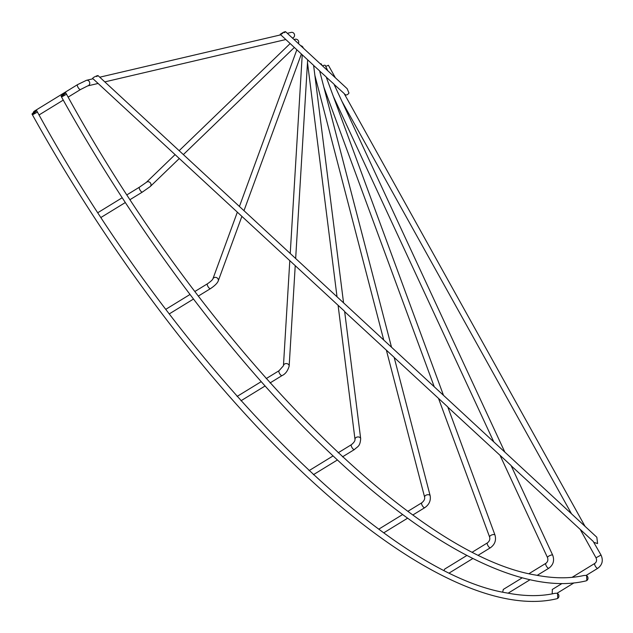 <?xml version="1.0" encoding="UTF-8"?>
<svg xmlns="http://www.w3.org/2000/svg" width="633" height="633" viewBox="0 0 633 633"><rect width="100%" height="100%" fill="white"/><g stroke="black" fill="none" stroke-linecap="round" stroke-linejoin="round"><path stroke-width="0.95" d="M96.738 76.601C98.463 75.169 97.482 75.398 93.795 77.289L92.576 78.35L344.13 310.866L344.653 311.594L360.683 438.693A2.864 2.097 172.8 0 0 360.122 437.648A2.864 2.097 172.8 0 0 356.126 437.466A2.864 2.097 172.8 0 0 355.002 439.405C355.081 440.916 353.887 442.673 351.41 444.675L338.149 452.809M394.193 357.503L447.768 406.932L495.006 535.138A2.864 1.306 159.8 0 0 494.595 534.727A2.864 1.306 159.8 0 0 490.828 535.399A2.864 1.306 159.8 0 0 489.633 537.116L438.598 398.6M511.195 465.785L593.184 541.365L601.01 555.022L596.009 557.808L580.485 529.916M447.855 407.169L511.053 465.484L552.688 555.149A2.864 0.823 155.1 0 0 552.372 554.951A2.864 0.823 155.1 0 0 548.803 556.106A2.864 0.823 155.1 0 0 547.498 557.554L500.133 455.546M344.661 311.665L394.153 357.344L430.171 495.797A2.864 1.733 165.4 0 0 429.68 495.117A2.864 1.733 165.4 0 0 425.772 495.338A2.864 1.733 165.4 0 0 424.632 497.237L386.407 350.294M593.991 542.418L597.592 543.557L596.832 537.251L97.957 75.541M284.304 32.71C286.084 31.468 285.776 31.341 283.386 32.323A2.864 1.654 132.8 0 1 281.859 33.858A2.864 1.654 132.8 0 1 280.19 34.285L313.612 65.373L343.553 302.835M319.665 71.038L326.169 76.91L443.496 395.34M334.074 84.379L344.123 93.494L585.042 526.34M326.256 77.139L333.931 84.07L504.841 452.12M313.62 65.444L319.618 70.88L391.518 347.232M285.53 31.65L347.169 88.699L348.965 93.019A2.864 1.654 132.8 0 1 347.438 94.554A2.864 1.654 132.8 0 1 345.776 94.982L344.328 93.866M586.055 580.872L586.823 580.564L586.617 575.144M556.969 598.707L557.736 598.399L557.523 592.979M65.721 92.766L63.933 93.336L61.085 96.2L62.865 95.63L65.721 92.766L66.536 94.23C201.99 341.788 410.999 555.125 535.937 575.112L537.18 575.365L548.858 568.205A2.864 1.021 -121.5 0 1 548.748 568.252A2.864 1.021 -121.5 0 1 548.518 568.252A2.864 1.021 -121.5 0 1 546.271 565.91A2.864 1.021 -121.5 0 1 545.868 563.323A2.864 1.021 -121.5 0 1 545.986 563.283M530.066 579.725L508.093 593.2L506.851 592.947C381.913 572.96 172.904 359.623 37.45 112.065L32.449 114.85C107.056 249.299 203.454 377.735 296.513 466.64C398.244 564.486 494.199 613.923 556.905 598.723A2.864 2.651 76.8 0 0 557.056 593.248L554.888 593.319C541.001 596.444 525.39 596.397 508.046 593.168M537.132 575.342C554.476 578.562 570.096 578.609 583.974 575.484L586.245 575.373L597.829 568.268A2.864 1.021 -121.5 0 1 597.718 568.315A2.864 1.021 -121.5 0 1 595.376 566.219A2.864 1.021 -121.5 0 1 594.838 563.394A2.864 1.021 -121.5 0 1 594.949 563.346M573.957 582.906L557.056 593.248M34.847 111.171L31.99 114.035L33.778 113.465L36.635 110.601L34.847 111.171M298.333 43.503A2.864 2.667 -134 0 0 294.195 39.673M292.391 38.004L292.549 37.964A2.864 2.651 -103.2 0 0 294.179 33.778A2.864 2.651 -103.2 0 0 291.243 32.394L287.319 33.312M303.231 48.037A2.864 2.572 -159.9 0 0 300.699 45.695M321.896 65.31L321.532 64.313A2.864 1.306 159.8 0 0 320.187 63.727M327.728 70.706L325.283 65.444A2.864 0.823 155.1 0 0 322.466 65.84M335.379 77.788L328.408 65.262L325.726 66.394M552.182 593.881L552.356 589.465M33.375 112.231L34.032 111.321L77.55 84.632L86.444 80.312L93.027 78.769M444.121 570.111L444.888 568.972M502.649 592.069L503.37 589.402M283.386 32.323L280.19 34.285M586.142 575.413A2.864 2.651 76.8 0 1 585.992 580.888C523.285 596.088 427.33 546.651 325.607 448.805C232.548 359.9 136.15 231.464 61.536 97.015L66.536 94.23M478.627 554.975L490.425 547.743A2.864 1.021 -121.5 0 1 490.314 547.79A2.864 1.021 -121.5 0 1 489.807 547.695A2.864 1.021 -121.5 0 1 487.711 545.203A2.864 1.021 -121.5 0 1 487.434 542.869A2.864 1.021 -121.5 0 1 487.545 542.821M412.914 514.945L424.759 507.682A2.864 1.021 -121.5 0 1 424.648 507.729A2.864 1.021 -121.5 0 1 423.841 507.444A2.864 1.021 -121.5 0 1 421.934 504.897A2.864 1.021 -121.5 0 1 421.768 502.808A2.864 1.021 -121.5 0 1 421.887 502.76M342.493 456.852L354.401 449.557A2.864 1.021 -121.5 0 1 353.151 449.042A2.864 1.021 -121.5 0 1 351.869 447.357A2.864 1.021 -121.5 0 1 351.41 444.675M270.062 382.941L282.041 375.591A2.864 1.021 -121.5 0 1 280.451 374.736A2.864 1.021 -121.5 0 1 279.509 373.399A2.864 1.021 -121.5 0 1 279.05 370.716L266.192 378.605M282.041 375.591C285.356 374.095 287.73 370.93 289.162 366.103A2.864 2.382 -176.5 0 0 288.585 364.529A2.864 2.382 -176.5 0 0 284.581 363.999A2.864 2.382 -176.5 0 0 283.449 365.755L279.05 370.716M198.382 296.054L210.472 288.64A2.864 1.021 -121.5 0 1 208.542 287.382A2.864 1.021 -121.5 0 1 207.933 286.448A2.864 1.021 -121.5 0 1 207.482 283.766L194.901 291.481M210.472 288.64C214.793 285.728 217.38 283.165 218.235 280.949A2.864 2.572 -159.9 0 0 213.867 277.76A2.864 2.572 -159.9 0 0 212.862 278.979L212.862 278.963C212.229 280.142 210.433 281.74 207.482 283.766M130.208 199.537L142.433 192.044A2.864 1.021 -121.5 0 1 140.186 190.327A2.864 1.021 -121.5 0 1 139.901 189.853A2.864 1.021 -121.5 0 1 139.442 187.17L127.083 194.75M142.433 192.044L150.266 186.521A2.864 2.667 -134 0 0 146.721 182.075A2.864 2.667 -134 0 0 146.294 182.407L139.442 187.17M68.142 97.118L80.541 89.514A2.864 1.021 -121.5 0 1 78.009 87.314A2.864 1.021 -121.5 0 1 77.55 84.632M80.541 89.514L87.75 85.882A2.864 2.651 -103.2 0 0 89.372 81.697A2.864 2.651 -103.2 0 0 86.444 80.312M597.932 568.181A2.864 1.021 -121.5 0 1 597.829 568.268C602.355 564.81 603.415 560.395 601.01 555.022M572.082 577.343L594.838 563.394C596.618 562.08 597.006 560.221 596.009 557.808M529.069 573.625L545.868 563.323C547.759 561.882 548.297 559.96 547.498 557.554M472.59 551.968L487.434 542.869C489.467 541.262 490.195 539.34 489.633 537.116M407.913 511.298L421.768 502.808C423.991 501.004 424.949 499.152 424.632 497.237M472.859 558.512L449.541 572.81M407.628 518.182L383.827 532.78M337.429 459.962L313.406 474.687M265.1 385.98L240.967 400.776M193.476 299.061L169.296 313.889M125.326 202.536L101.122 217.372M63.26 100.109L39.056 114.953M61.085 96.2L61.536 97.015M31.99 114.035L32.449 114.85M571.536 513.838L342.01 101.47M493.78 441.881L333.362 96.422M434.246 386.771L323.874 87.219M383.733 340.024L314.862 75.311M355.002 439.405L338.133 305.62M337.025 296.798L307.496 62.596M283.449 365.755L289.787 260.875M290.231 253.485L302.226 54.897M212.862 278.971L237.296 212.292M239.424 206.469L296.806 49.88M146.294 182.407L175.032 154.666M179.155 150.686L290.064 43.645M87.75 85.882L98.099 83.461M104.817 81.886L285.665 39.57M99.753 77.194L280.593 34.886M150.266 186.521L179.242 158.559M183.364 154.579L294.266 47.538M218.235 280.949L241.846 216.502M243.982 210.678L301.355 54.09M289.162 366.103L295.215 265.892M295.658 258.509L307.654 59.921M36.635 110.601L37.45 112.065M562.017 583.515L552.237 589.513M122.201 197.741L97.996 212.585M190.003 294.48L165.814 309.308M261.231 381.644L237.098 396.44M333.085 455.91L309.054 470.643M402.651 514.526L378.977 529.038M466.893 555.457L444.73 569.051M522.265 577.802L503.235 589.465M354.401 449.557C357.51 446.423 360.05 446.819 360.683 438.693M424.759 507.682C429.127 504.62 430.931 500.656 430.171 495.797M490.425 547.743C494.856 544.507 496.383 540.305 495.006 535.138M548.858 568.205C553.345 564.842 554.619 560.49 552.688 555.149"/></g></svg>
